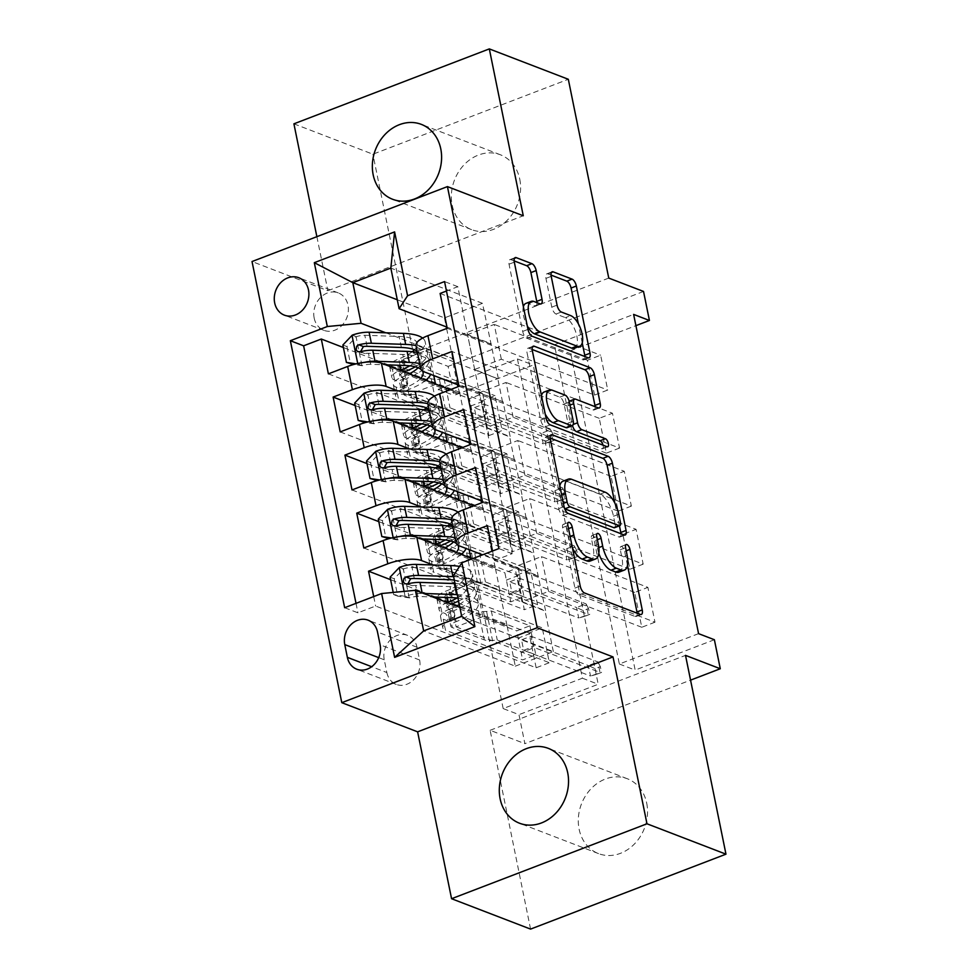 <?xml version="1.0" encoding="UTF-8"?>
<svg xmlns="http://www.w3.org/2000/svg" width="978" height="978" viewBox="0 0 978 978"><rect width="100%" height="100%" fill="white"/><g stroke="black" fill="none" stroke-linecap="round" stroke-linejoin="round"><path stroke-width="0.73" stroke-dasharray="4.89 3.67" d="M572.533 548.316A19.682 8.472 69 0 1 568.548 537.056L566.959 529.22A4.303 1.858 69 0 0 563.976 524.391A4.303 1.858 69 0 0 563.242 524.367A4.303 1.858 69 0 0 562.607 527.545L574.93 588.084A6.149 2.653 69 0 0 579.184 594.979L635.015 616.446A6.149 2.653 69 0 0 636.067 616.495A6.149 2.653 69 0 0 637.143 613.206M627.497 565.406L624.649 551.409A4.303 1.858 69 0 0 621.666 546.58A4.303 1.858 69 0 0 620.932 546.555A4.303 1.858 69 0 0 620.296 549.734L621.898 557.57L627.179 555.541M598.817 553.365A19.682 8.472 69 0 1 597.399 548.145L595.798 540.308A4.303 1.858 69 0 0 592.815 535.492A4.303 1.858 69 0 0 592.081 535.455A4.303 1.858 69 0 0 591.458 538.646L593.047 546.482L598.328 544.453M519.77 179.243A40.11 33.753 111 0 1 507.778 219.708A40.11 33.753 111 0 1 471.567 229.634A40.11 33.753 111 0 1 452.166 205.16A40.11 33.753 111 0 1 464.159 164.707A40.11 33.753 111 0 1 500.369 154.768A40.11 33.753 111 0 1 519.77 179.243M646.715 803.219A40.11 33.753 111 0 1 634.722 843.684A40.11 33.753 111 0 1 598.524 853.611A40.11 33.753 111 0 1 579.11 829.136A40.11 33.753 111 0 1 591.115 788.671A40.11 33.753 111 0 1 627.314 778.745A40.11 33.753 111 0 1 646.715 803.219M314.183 318.107A20.049 16.87 -69 0 0 323.877 330.332A20.049 16.87 -69 0 0 341.982 325.368A20.049 16.87 -69 0 0 347.985 305.136A20.049 16.87 -69 0 0 338.278 292.911A20.049 16.87 -69 0 0 320.173 297.874A20.049 16.87 -69 0 0 314.183 318.107M293.913 123.827L372.911 154.218L568.316 79.279M328.388 373.853L488.914 435.589L481.824 400.76L389.745 365.344M388.621 364.916L343.376 347.52M340.197 431.897L500.724 493.633L493.633 458.804L401.555 423.388M400.43 422.961L355.185 405.564M352.007 489.941L512.533 551.678L505.443 516.849L413.364 481.433M412.239 481.005L366.994 463.596M363.816 547.986L524.342 609.722L517.252 574.893L425.173 539.477M424.049 539.049L378.804 521.641M492.533 551.005L494.452 560.467L654.979 622.204L647.888 587.375L487.362 525.638M482.643 502.423L643.169 564.159L636.079 529.33L475.552 467.594M470.834 444.379L631.36 506.115L624.27 471.286L463.743 409.55M459.024 386.334L619.551 448.071L612.46 413.242L451.934 351.505M397.581 390.833L464.513 416.579L440.296 407.667L413.621 417.899L506.836 453.743L513.927 488.572L500.724 493.633M450.259 389.696L459.794 393.364L464.513 416.579M409.391 448.878L476.323 474.623L452.105 465.711L425.43 475.944L518.646 511.787L525.736 546.616L512.533 551.678M462.068 447.741L471.604 451.408L476.323 474.623M421.2 506.922L488.132 532.668L463.914 523.756L437.239 533.976L530.455 569.832L537.545 604.661L524.342 609.722M473.878 505.785L483.413 509.452L488.132 532.668M698.573 633.646L619.355 664.013L554.404 344.769L633.622 314.403M654.979 622.204L641.776 627.265L634.685 592.436L647.888 587.375M643.169 564.159L629.966 569.22L622.876 534.391L636.079 529.33M631.36 506.115L618.157 511.176L611.067 476.347L624.27 471.286M619.551 448.071L606.348 453.132L599.257 418.303L612.46 413.242M594.538 395.088L587.448 360.259L600.651 355.197L607.741 390.026L594.538 395.088L501.323 359.232L474.648 369.464L497.814 378.779L419.452 348.645L424.183 371.86M503.169 708.573L438.23 389.33L517.435 358.95L582.387 678.194L503.169 708.573L518.976 714.649L524.88 743.671L690.554 680.138M536.152 667.766L529.061 632.937L542.264 627.876L549.355 662.705L536.152 667.766L375.625 606.03L357.936 612.815L344.659 607.705M517.252 574.893L530.455 569.832M505.443 516.849L518.646 511.787M493.633 458.804L506.836 453.743M488.914 435.589L502.117 430.528L495.027 395.699L481.824 400.76M606.348 453.132L513.132 417.276L486.457 427.508L510.161 436.628L503.071 401.799L458.792 385.173M502.545 401.995L497.814 378.779M618.157 511.176L524.941 475.32L498.267 485.553L521.971 494.672L514.88 459.843L470.601 443.217M514.355 460.039L509.624 436.824L431.261 406.689L435.992 429.904M629.966 569.22L536.751 533.365L510.076 543.597L533.78 552.717L526.69 517.888L482.411 501.262M526.164 518.083L521.433 494.868L443.071 464.733L447.802 487.949M472.411 558.719L495.223 567.497L499.941 590.712L475.724 581.8L449.049 592.02L542.264 627.876M433.009 564.966L499.941 590.712M641.776 627.265L548.56 591.409L521.885 601.641L545.59 610.749L533.242 552.912L454.88 522.778A25.061 8.179 -11.5 0 1 451.445 519.673A47.934 15.648 168.5 0 1 462.826 527.008L460.589 515.981A47.934 15.648 -11.5 0 1 438.413 534.587A11.589 3.79 168.5 0 0 433.058 539.086A11.589 3.79 168.5 0 0 434.648 540.528L466.567 552.802A13.619 4.45 168.5 0 0 474.782 553.377L479.538 552.925L518.096 567.753L504.892 572.815L510.797 601.837L433.682 572.179L431.445 561.152L434.611 562.374A3.765 1.614 69 0 0 435.247 562.399A3.765 1.614 69 0 0 435.797 559.612A3.765 1.614 69 0 0 433.193 555.406L430.027 554.184A19.743 6.443 -11.5 0 1 427.313 551.739A19.743 6.443 -11.5 0 1 435.43 544.489M537.973 576.128L482.57 554.819M494.452 560.467L512.142 553.682L457.826 286.676L446.469 291.028M356.016 603.353L357.936 612.815M373.706 596.568L375.625 606.03M498.352 378.584L482.472 303.327L444.44 317.899L397.276 299.769M385.772 332.789L452.704 358.535L428.486 349.623L401.811 359.855L495.027 395.699M444.44 317.899L446.261 326.848M446.604 328.522L452.704 358.535M459.868 607.399L507.032 625.541L515.296 666.165L423.657 630.92M515.296 666.165L553.328 651.592L461.689 616.348M553.328 651.592L545.052 610.957L453.425 575.712M608.756 278.082L413.364 353.009L372.911 154.218M413.364 353.009L448.12 366.383L454.024 395.405L533.242 365.026L598.194 684.27L518.976 714.649M438.23 389.33L454.024 395.405M530.565 929.1L490.125 730.297L524.88 743.671M316.872 236.676L327.874 290.71L252.031 261.542M643.524 291.456L448.12 366.383M714.38 639.722L635.162 670.089L570.211 350.857L635.92 325.65M482.472 303.327L390.833 268.082M490.736 343.95L446.983 327.129M459.794 393.364L457.887 386.775M471.604 451.408L469.697 444.807M469.269 442.704L463.988 416.787M483.413 509.452L481.506 502.851M481.078 500.748L475.797 474.831M495.223 567.497L487.606 532.876M507.032 625.541L499.416 590.92M457.459 384.66L452.178 358.743M619.355 664.013L635.162 670.089M554.404 344.769L570.211 350.857M582.387 678.194L598.194 684.27M517.435 358.95L533.242 365.026M506.506 625.737L482.802 616.629L456.139 626.849L451.53 604.184M451.506 604.062L449.049 592.02M482.802 616.629L475.724 581.8M456.139 626.849L549.355 662.705M529.061 632.937L436.983 597.521M435.858 597.093L390.613 579.685M512.142 553.682L498.878 548.572M634.685 592.436L541.47 556.592L514.795 566.812L538.499 575.932M521.885 601.641L514.795 566.812M548.56 591.409L541.47 556.592M447.215 328.29L607.741 390.026M440.124 293.461L600.651 355.197M494.697 567.692L470.907 558.145M469.183 549.673L463.914 523.756M470.993 558.585L444.33 568.805L439.721 546.14M439.697 546.017L437.239 533.976M444.33 568.805L537.545 604.661M622.876 534.391L529.66 498.548L502.985 508.768L526.69 517.888M510.076 543.597L502.985 508.768M536.751 533.365L529.66 498.548M498.267 485.553L491.176 450.724L514.88 459.843M524.941 475.32L517.851 440.503L491.176 450.724M611.067 476.347L517.851 440.503M439.635 461.628A25.061 8.179 168.5 0 0 443.071 464.733M482.887 509.648L459.183 500.54L432.52 510.76L525.736 546.616M432.52 510.76L427.912 488.095M427.887 487.973L425.43 475.944M457.374 491.628L452.105 465.711M486.457 427.508L479.367 392.679L503.071 401.799M513.132 417.276L506.042 382.459L479.367 392.679M599.257 418.303L506.042 382.459M427.117 424.868A47.934 15.648 168.5 0 0 439.208 410.919A47.934 15.648 168.5 0 0 427.826 403.608A25.061 8.179 168.5 0 0 431.261 406.689M471.078 451.604L447.374 442.496L420.711 452.716L513.927 488.572M420.711 452.716L416.102 430.051M416.078 429.929L413.621 417.899M445.565 433.584L440.296 407.667M474.648 369.464L467.557 334.635L491.262 343.755M501.323 359.232L494.232 324.415L467.557 334.635M457.826 286.676L444.55 281.578M587.448 360.259L494.232 324.415M415.308 366.823A47.934 15.648 168.5 0 0 427.398 352.875A47.934 15.648 168.5 0 0 416.017 345.564A25.061 8.179 168.5 0 0 419.452 348.645M459.269 393.559L435.565 384.452L408.902 394.672L502.117 430.528M408.902 394.672L404.293 372.007M404.269 371.897L401.811 359.855M433.755 375.54L428.486 349.623M386.86 672.546A19.426 16.345 -69 0 0 396.261 684.404A19.426 16.345 -69 0 0 413.792 679.588A19.426 16.345 -69 0 0 419.611 659.991L417.007 647.228A19.426 16.345 -69 0 0 407.606 635.37A19.426 16.345 -69 0 0 390.075 640.174A19.426 16.345 -69 0 0 384.268 659.783L386.86 672.546L371.677 666.715M327.874 290.71L523.267 215.771M490.125 730.297L685.517 655.37M590.174 561.042A19.682 8.472 69 0 0 593.047 546.482M619.013 572.13A19.682 8.472 69 0 0 621.898 557.57M550.174 438.083L547.02 436.873A6.149 2.653 69 0 0 545.981 436.824A6.149 2.653 69 0 0 545.076 441.371L558.756 508.609A6.149 2.653 69 0 0 563.022 515.492L618.854 536.971A6.149 2.653 69 0 0 619.893 537.02A6.149 2.653 69 0 0 620.969 533.731M619.441 525.834L614.795 502.973M559.832 485.895A19.682 8.472 69 0 0 560.149 495.748L561.824 504.012A4.303 1.858 69 0 0 564.697 508.78M614.539 527.717A4.303 1.858 69 0 0 615.174 524.526L620.455 522.496M563.022 481.188A19.682 8.472 69 0 1 566.36 481.335L599.856 494.22A19.682 8.472 69 0 1 613.487 516.262L615.174 524.526M603.023 445.161A4.303 1.858 69 0 1 602.485 448.768A4.303 1.858 69 0 1 601.751 448.731L544.99 426.897A6.149 2.653 69 0 1 540.736 420.014L527.056 352.777L532.338 350.76M532.154 349.488L529 348.278A6.149 2.653 69 0 0 527.949 348.229A6.149 2.653 69 0 0 527.056 352.777M569.318 401.163A6.149 2.653 69 0 1 570.357 401.212L592.998 409.916A6.149 2.653 69 0 0 594.037 409.965A6.149 2.653 69 0 0 595.125 406.677M569.172 401.237A6.149 2.653 69 0 0 568.414 405.711L572.301 424.794A6.149 2.653 69 0 0 572.485 425.589M567.057 427.679A6.149 2.653 69 0 0 567.961 423.132L564.074 404.036A6.149 2.653 69 0 0 559.807 397.154L546.861 392.166A16.455 7.078 69 0 0 544.074 392.044M541.47 395.674A16.455 7.078 69 0 0 545.211 414.061M525.895 303.4A16.455 7.078 69 0 1 528.682 303.522L534.807 305.869A6.149 2.653 69 0 0 535.846 305.918A6.149 2.653 69 0 0 536.934 302.63M523.377 306.713A16.455 7.078 69 0 0 527.264 325.833M574.428 348.254A16.455 7.078 69 0 0 576.128 333.229A16.455 7.078 69 0 0 565.431 317.654L570.712 315.625M551.042 275.087L547.888 273.877A6.149 2.653 69 0 0 546.836 273.828A6.149 2.653 69 0 0 545.944 278.388L551.788 307.153A6.149 2.653 69 0 0 556.054 314.048L565.431 317.654M582.228 342.911L578.34 323.791M514.135 260.894L510.968 259.683A6.149 2.653 69 0 0 509.929 259.635A6.149 2.653 69 0 0 509.037 264.182L522.704 331.42A6.149 2.653 69 0 0 526.971 338.302L582.802 359.782A6.149 2.653 69 0 0 583.842 359.831A6.149 2.653 69 0 0 584.917 356.542M457.973 598.108A39.792 12.983 -11.5 0 1 470.32 604.673A39.792 12.983 -11.5 0 1 451.909 620.113L449.672 609.086A19.743 6.443 168.5 0 0 440.54 616.751A19.743 6.443 168.5 0 0 443.254 619.196L446.42 620.419A3.765 1.614 69 0 0 447.056 620.443A3.765 1.614 69 0 0 447.606 617.656A3.765 1.614 69 0 0 445.002 613.45L441.836 612.228A19.743 6.443 -11.5 0 1 439.122 609.783A19.743 6.443 -11.5 0 1 447.239 602.534M451.359 604.123A11.589 3.79 168.5 0 0 447.105 608.169A11.589 3.79 168.5 0 0 448.694 609.6L451.873 610.822A3.765 1.614 -111 0 1 454.477 615.028A3.765 1.614 -111 0 1 453.926 617.815A3.765 1.614 -111 0 1 453.279 617.778L450.112 616.568A11.589 3.79 -11.5 0 1 448.523 615.125A11.589 3.79 -11.5 0 1 453.89 610.627L456.127 621.653A11.589 3.79 168.5 0 0 450.772 626.152A11.589 3.79 168.5 0 0 452.362 627.595L484.281 639.869A13.619 4.45 -11.5 0 0 492.496 640.443L497.252 639.991L535.81 654.82L522.607 659.881L445.491 630.223L443.254 619.196M393.205 592.423L393.645 594.587L405.393 596.348A16.602 5.416 -11.5 0 1 422.239 593.426L423.657 593.475M405.393 596.348L409.501 597.925A8.46 2.763 -11.5 0 1 417.948 596.482L432.802 596.983M451.909 620.113A19.743 6.443 168.5 0 0 442.789 627.778A19.743 6.443 168.5 0 0 445.491 630.223M457.264 594.612A47.934 15.648 -11.5 0 1 478.303 603.047A47.934 15.648 -11.5 0 1 456.127 621.653M390.1 577.179L394.207 578.756L403.596 568.903A8.46 2.763 -11.5 0 1 412.044 567.46L446.371 568.634A39.792 12.983 -11.5 0 1 464.416 575.651A39.792 12.983 -11.5 0 1 446.005 591.091A19.743 6.443 168.5 0 0 437.142 597.13M403.596 568.903L399.489 567.326M459.501 566.421A47.934 15.648 -11.5 0 1 472.398 574.025A47.934 15.648 -11.5 0 1 450.222 592.631A11.589 3.79 168.5 0 0 444.868 597.13A11.589 3.79 168.5 0 0 446.457 598.573L478.376 610.847A13.619 4.45 168.5 0 0 486.592 611.421L491.347 610.969L529.905 625.798L516.702 630.859L522.607 659.881M436.848 598.548A19.743 6.443 168.5 0 0 436.885 598.756A19.743 6.443 168.5 0 0 439.587 601.201L516.702 630.859M394.207 578.756L397.753 596.164L393.645 594.587M409.501 597.925L397.753 596.164M455.027 583.585A47.934 15.648 -11.5 0 1 476.054 592.02A47.934 15.648 -11.5 0 1 453.89 610.627M458.572 601.03A47.934 15.648 168.5 0 0 474.636 585.052A47.934 15.648 168.5 0 0 453.609 576.617M449.672 609.086A39.792 12.983 168.5 0 0 456.433 606.079M459.281 604.502A39.792 12.983 168.5 0 0 468.071 593.646A39.792 12.983 168.5 0 0 450.027 586.617L415.711 585.455A8.46 2.763 168.5 0 0 412.044 585.7L405.161 583.866M454.318 580.113A39.792 12.983 -11.5 0 1 466.653 586.678A39.792 12.983 -11.5 0 1 457.068 597.998M529.905 625.798L531.372 633.047L518.169 638.121L521.543 639.869L531.042 636.213L533.169 646.666L523.67 650.309L521.543 639.869L588.377 665.566L590.504 676.018L523.67 650.309L521.127 652.632L534.33 647.558L535.81 654.82M491.347 610.969L497.252 639.991M531.372 633.047L534.33 647.558L600.003 672.375L597.876 661.923L531.042 636.213L531.372 633.047M600.345 666.629L597.876 661.923L588.377 665.566L595.064 668.659L600.345 666.629L601.531 672.436L596.25 674.465L595.064 668.659M596.25 674.465L590.504 676.018L601.531 672.436M439.55 546.079A11.589 3.79 168.5 0 0 435.296 550.125A11.589 3.79 168.5 0 0 436.885 551.555L440.063 552.778A3.765 1.614 -111 0 1 442.667 556.983A3.765 1.614 -111 0 1 442.117 559.771A3.765 1.614 -111 0 1 441.469 559.734L438.303 558.524A11.589 3.79 -11.5 0 1 436.714 557.081A11.589 3.79 -11.5 0 1 442.08 552.582L444.318 563.609A11.589 3.79 168.5 0 0 438.963 568.108A11.589 3.79 168.5 0 0 440.552 569.551L472.472 581.824A13.619 4.45 -11.5 0 0 480.687 582.399L485.443 581.947L524 596.776L510.797 601.837M391.567 537.998L393.584 538.303A16.602 5.416 -11.5 0 1 399.574 536.531M393.584 538.303L397.691 539.88A8.46 2.763 -11.5 0 1 406.139 538.438L420.992 538.939M456.371 543.487A39.792 12.983 -11.5 0 1 457.9 545.137M456.2 552.484A39.792 12.983 -11.5 0 1 440.1 562.069A19.743 6.443 168.5 0 0 430.98 569.734A19.743 6.443 168.5 0 0 433.682 572.179M455.112 537.692A47.934 15.648 -11.5 0 1 466.494 545.003A47.934 15.648 -11.5 0 1 466.078 548.475M461.213 554.416A47.934 15.648 -11.5 0 1 444.318 563.609M378.29 519.135L382.398 520.712L391.787 510.858A8.46 2.763 -11.5 0 1 400.234 509.416L434.562 510.589A39.792 12.983 -11.5 0 1 452.606 517.606A39.792 12.983 -11.5 0 1 449.88 523.902M391.787 510.858L387.679 509.281M458.034 512.227A47.934 15.648 -11.5 0 1 460.589 515.981M425.039 540.504A19.743 6.443 168.5 0 0 425.075 540.712A19.743 6.443 168.5 0 0 427.777 543.157L504.892 572.815M447.667 525.871A39.792 12.983 -11.5 0 1 434.195 533.059A19.743 6.443 168.5 0 0 425.332 539.098M382.398 520.712L385.943 538.12M397.691 539.88L389.183 538.609M440.1 562.069L437.863 551.042A19.743 6.443 168.5 0 0 428.731 558.707A19.743 6.443 168.5 0 0 431.445 561.152M452.863 526.665A47.934 15.648 -11.5 0 1 464.244 533.976A47.934 15.648 -11.5 0 1 442.08 552.582M450.736 540.956A47.934 15.648 168.5 0 0 462.826 527.008M437.863 551.042A39.792 12.983 168.5 0 0 444.623 548.035M453.535 541.898A39.792 12.983 168.5 0 0 456.261 535.602A39.792 12.983 168.5 0 0 438.217 528.572L403.902 527.411A8.46 2.763 168.5 0 0 400.234 527.655L393.352 525.822M452.618 525.43A39.792 12.983 -11.5 0 1 454.843 528.633A39.792 12.983 -11.5 0 1 445.259 539.954M518.096 567.753L519.562 575.015L506.359 580.076L509.734 581.824L519.245 578.169L521.36 588.622L511.861 592.265L509.734 581.824L576.568 607.521L578.695 617.974L511.861 592.265L509.318 594.587L522.521 589.514L524 596.776M479.538 552.925L485.443 581.947M519.562 575.015L522.521 589.514L588.194 614.331L586.066 603.878L519.245 578.169L519.562 575.015M588.536 608.585L586.066 603.878L576.568 607.521L583.255 610.614L588.536 608.585L589.722 614.392L584.441 616.421L583.255 610.614M584.441 616.421L578.695 617.974L589.722 614.392M444.391 494.44A39.792 12.983 -11.5 0 1 428.291 504.037L426.053 492.998A19.743 6.443 168.5 0 0 416.921 500.663A19.743 6.443 168.5 0 0 419.635 503.108L422.802 504.33A3.765 1.614 69 0 0 423.437 504.355A3.765 1.614 69 0 0 423.987 501.58A3.765 1.614 69 0 0 421.384 497.362L418.217 496.139A19.743 6.443 -11.5 0 1 415.503 493.694A19.743 6.443 -11.5 0 1 423.621 486.445M427.741 488.034A11.589 3.79 168.5 0 0 423.486 492.081A11.589 3.79 168.5 0 0 425.075 493.511L428.254 494.734A3.765 1.614 -111 0 1 430.858 498.939A3.765 1.614 -111 0 1 430.308 501.726A3.765 1.614 -111 0 1 429.66 501.69L426.494 500.479A11.589 3.79 -11.5 0 1 424.904 499.037A11.589 3.79 -11.5 0 1 430.271 494.538L432.508 505.565A11.589 3.79 168.5 0 0 427.154 510.064A11.589 3.79 168.5 0 0 428.743 511.506L460.662 523.78A13.619 4.45 -11.5 0 0 468.878 524.367L473.633 523.902L512.191 538.731L498.988 543.792L421.873 514.135L419.635 503.108M379.757 479.954L381.775 480.259A16.602 5.416 -11.5 0 1 387.765 478.486M381.775 480.259L385.882 481.836A8.46 2.763 -11.5 0 1 394.33 480.394L409.183 480.907M444.562 485.443A39.792 12.983 -11.5 0 1 446.09 487.093M428.291 504.037A19.743 6.443 168.5 0 0 419.171 511.69A19.743 6.443 168.5 0 0 421.873 514.135M443.303 479.648A47.934 15.648 -11.5 0 1 454.684 486.958A47.934 15.648 -11.5 0 1 454.269 490.43M449.403 496.372A47.934 15.648 -11.5 0 1 432.508 505.565M366.481 461.09L370.589 462.667L379.977 452.814A8.46 2.763 -11.5 0 1 388.425 451.371L422.753 452.545A39.792 12.983 -11.5 0 1 440.797 459.562A39.792 12.983 -11.5 0 1 438.071 465.858M379.977 452.814L375.87 451.237M446.225 454.183A47.934 15.648 -11.5 0 1 448.78 457.936A47.934 15.648 -11.5 0 1 426.604 476.543A11.589 3.79 168.5 0 0 421.249 481.042A11.589 3.79 168.5 0 0 422.838 482.484L454.758 494.758A13.619 4.45 168.5 0 0 462.973 495.345L467.728 494.88L506.286 509.709L493.083 514.77L498.988 543.792M413.229 482.46A19.743 6.443 168.5 0 0 413.266 482.667A19.743 6.443 168.5 0 0 415.968 485.112L493.083 514.77M435.858 467.826A39.792 12.983 -11.5 0 1 422.386 475.015A19.743 6.443 168.5 0 0 413.523 481.054M370.589 462.667L374.134 480.076M385.882 481.836L377.374 480.565M441.054 468.621A47.934 15.648 -11.5 0 1 452.435 475.931A47.934 15.648 -11.5 0 1 430.271 494.538M438.926 482.912A47.934 15.648 168.5 0 0 451.017 468.963A47.934 15.648 168.5 0 0 439.635 461.653M426.053 492.998A39.792 12.983 168.5 0 0 432.814 489.99M441.726 483.853A39.792 12.983 168.5 0 0 444.452 477.557A39.792 12.983 168.5 0 0 426.408 470.528L392.092 469.367A8.46 2.763 168.5 0 0 388.425 469.611L381.542 467.777M440.809 467.386A39.792 12.983 -11.5 0 1 443.034 470.589A39.792 12.983 -11.5 0 1 433.45 481.909M506.286 509.709L507.753 516.971L494.55 522.032L497.924 523.78L507.435 520.125L509.55 530.577L500.051 534.22L497.924 523.78L564.758 549.477L566.885 559.929L500.051 534.22L497.509 536.543L510.712 531.482L512.191 538.731M467.728 494.88L473.633 523.902M507.753 516.971L510.712 531.482L576.384 556.286L574.257 545.834L507.435 520.125L507.753 516.971M576.727 550.553L574.257 545.834L564.758 549.477L571.445 552.57L576.727 550.553L577.912 556.348L572.631 558.377L571.445 552.57M572.631 558.377L566.885 559.929L577.912 556.348M432.582 436.396A39.792 12.983 -11.5 0 1 416.481 445.992L414.244 434.953A19.743 6.443 168.5 0 0 405.112 442.618A19.743 6.443 168.5 0 0 407.826 445.063L410.992 446.286A3.765 1.614 69 0 0 411.628 446.31A3.765 1.614 69 0 0 412.178 443.535A3.765 1.614 69 0 0 409.574 439.318L406.408 438.095A19.743 6.443 -11.5 0 1 403.694 435.65A19.743 6.443 -11.5 0 1 411.811 428.413M415.931 429.99A11.589 3.79 168.5 0 0 411.677 434.036A11.589 3.79 168.5 0 0 413.266 435.467L416.445 436.689A3.765 1.614 -111 0 1 419.049 440.895A3.765 1.614 -111 0 1 418.498 443.682A3.765 1.614 -111 0 1 417.851 443.645L414.684 442.435A11.589 3.79 -11.5 0 1 413.095 440.992A11.589 3.79 -11.5 0 1 418.462 436.494L420.699 447.521A11.589 3.79 168.5 0 0 415.344 452.019A11.589 3.79 168.5 0 0 416.934 453.462L448.853 465.736A13.619 4.45 -11.5 0 0 457.068 466.323L461.824 465.858L500.381 480.687L487.178 485.748L410.063 456.09L407.826 445.063M367.948 421.909L369.965 422.215A16.602 5.416 -11.5 0 1 375.955 420.442M369.965 422.215L374.073 423.792A8.46 2.763 -11.5 0 1 382.52 422.349L397.374 422.863M432.753 427.41A39.792 12.983 -11.5 0 1 434.281 429.049M416.481 445.992A19.743 6.443 168.5 0 0 407.361 453.645A19.743 6.443 168.5 0 0 410.063 456.09M431.494 421.604A47.934 15.648 -11.5 0 1 442.875 428.914A47.934 15.648 -11.5 0 1 442.459 432.398M437.594 438.327A47.934 15.648 -11.5 0 1 420.699 447.521M354.672 403.046L358.779 404.623L368.168 394.77A8.46 2.763 -11.5 0 1 376.616 393.327L410.943 394.501A39.792 12.983 -11.5 0 1 428.987 401.518A39.792 12.983 -11.5 0 1 426.261 407.814M368.168 394.77L364.06 393.193M434.415 396.139A47.934 15.648 -11.5 0 1 436.97 399.892A47.934 15.648 -11.5 0 1 414.794 418.498A11.589 3.79 168.5 0 0 409.44 422.997A11.589 3.79 168.5 0 0 411.029 424.44L442.948 436.714A13.619 4.45 168.5 0 0 451.164 437.3L455.919 436.836L494.477 451.665L481.274 456.726L487.178 485.748M401.42 424.415A19.743 6.443 168.5 0 0 401.457 424.623A19.743 6.443 168.5 0 0 404.159 427.068L481.274 456.726M424.049 409.782A39.792 12.983 -11.5 0 1 410.589 416.97A19.743 6.443 168.5 0 0 401.714 423.009M358.779 404.623L362.325 422.031M374.073 423.792L365.564 422.52M429.244 410.577A47.934 15.648 -11.5 0 1 440.626 417.887A47.934 15.648 -11.5 0 1 418.462 436.494M414.244 434.953A39.792 12.983 168.5 0 0 421.005 431.946M429.917 425.809A39.792 12.983 168.5 0 0 432.643 419.513A39.792 12.983 168.5 0 0 414.599 412.484L380.283 411.322A8.46 2.763 168.5 0 0 376.616 411.567L369.733 409.733M429 409.342A39.792 12.983 -11.5 0 1 431.225 412.545A39.792 12.983 -11.5 0 1 421.64 423.865M494.477 451.665L495.944 458.926L482.741 463.988L486.115 465.736L495.626 462.093L497.741 472.533L488.242 476.176L486.115 465.736L552.949 491.433L555.076 501.885L488.242 476.176L485.699 478.499L498.902 473.438L500.381 480.687M455.919 436.836L461.824 465.858M495.944 458.926L498.902 473.438L564.575 498.242L562.448 487.79L495.626 462.093L495.944 458.926M564.917 492.509L562.448 487.79L552.949 491.433L559.636 494.526L564.917 492.509L566.103 498.303L560.822 500.333L559.636 494.526M560.822 500.333L555.076 501.885L566.103 498.303M420.772 378.352A39.792 12.983 -11.5 0 1 404.684 387.948L402.435 376.909A19.743 6.443 168.5 0 0 393.303 384.574A19.743 6.443 168.5 0 0 396.017 387.019L399.183 388.242A3.765 1.614 69 0 0 399.819 388.266A3.765 1.614 69 0 0 400.369 385.491A3.765 1.614 69 0 0 397.765 381.273L394.599 380.051A19.743 6.443 -11.5 0 1 391.885 377.606A19.743 6.443 -11.5 0 1 400.002 370.369M404.134 371.946A11.589 3.79 168.5 0 0 399.868 375.992A11.589 3.79 168.5 0 0 401.457 377.422L404.635 378.645A3.765 1.614 -111 0 1 407.239 382.85A3.765 1.614 -111 0 1 406.689 385.638A3.765 1.614 -111 0 1 406.041 385.601L402.875 384.391A11.589 3.79 -11.5 0 1 401.286 382.948A11.589 3.79 -11.5 0 1 406.652 378.449L408.89 389.476A11.589 3.79 168.5 0 0 403.535 393.987A11.589 3.79 168.5 0 0 405.124 395.418L437.044 407.692A13.619 4.45 -11.5 0 0 445.259 408.278L450.014 407.814L488.572 422.643L475.369 427.704L398.254 398.046L396.017 387.019M356.139 363.865L358.156 364.171A16.602 5.416 -11.5 0 1 364.146 362.398M358.156 364.171L362.263 365.748A8.46 2.763 -11.5 0 1 370.711 364.305L385.564 364.818M420.943 369.366A39.792 12.983 -11.5 0 1 422.472 371.004M404.684 387.948A19.743 6.443 168.5 0 0 395.552 395.601A19.743 6.443 168.5 0 0 398.254 398.046M419.684 363.559A47.934 15.648 -11.5 0 1 431.066 370.87A47.934 15.648 -11.5 0 1 430.65 374.354M425.785 380.283A47.934 15.648 -11.5 0 1 408.89 389.476M342.862 345.002L346.97 346.579L356.359 336.725A8.46 2.763 -11.5 0 1 364.806 335.283L399.134 336.456A39.792 12.983 -11.5 0 1 417.178 343.474A39.792 12.983 -11.5 0 1 414.452 349.769M356.359 336.725L352.251 335.148M422.618 338.095A47.934 15.648 -11.5 0 1 425.161 341.848A47.934 15.648 -11.5 0 1 402.985 360.454A11.589 3.79 168.5 0 0 397.63 364.965A11.589 3.79 168.5 0 0 399.22 366.395L431.139 378.669A13.619 4.45 168.5 0 0 439.354 379.256L444.11 378.792L482.667 393.621L469.464 398.682L475.369 427.704M389.611 366.371A19.743 6.443 168.5 0 0 389.647 366.579A19.743 6.443 168.5 0 0 392.349 369.024L469.464 398.682M412.239 351.738A39.792 12.983 -11.5 0 1 398.779 358.926A19.743 6.443 168.5 0 0 389.904 364.965M346.97 346.579L350.515 363.987M362.263 365.748L353.755 364.476M417.435 352.532A47.934 15.648 -11.5 0 1 428.816 359.843A47.934 15.648 -11.5 0 1 406.652 378.449M402.435 376.909A39.792 12.983 168.5 0 0 409.195 373.902M418.107 367.765A39.792 12.983 168.5 0 0 420.833 361.469A39.792 12.983 168.5 0 0 402.789 354.452L368.474 353.278A8.46 2.763 168.5 0 0 364.806 353.523L357.924 351.689M417.19 351.298A39.792 12.983 -11.5 0 1 419.415 354.501A39.792 12.983 -11.5 0 1 409.831 365.821M482.667 393.621L484.134 400.882L470.931 405.943L474.306 407.692L483.817 404.048L485.932 414.489L476.433 418.132L474.306 407.692L541.14 433.388L543.267 443.841L476.433 418.132L473.89 420.454L487.093 415.393L488.572 422.643M444.11 378.792L450.014 407.814M484.134 400.882L487.093 415.393L552.766 440.198L550.638 429.745L483.817 404.048L484.134 400.882M553.108 434.464L550.638 429.745L541.14 433.388L547.827 436.481L553.108 434.464L554.294 440.259L549.013 442.288L547.827 436.481M549.013 442.288L543.267 443.841L554.294 440.259M562.607 527.545L567.888 525.528M620.296 549.734L625.578 547.717M591.458 538.646L596.739 536.616M454.88 522.778L459.611 545.993M419.611 659.991L380.112 644.795M384.268 659.783L378.718 657.644M417.007 647.228L377.508 632.032M568.548 537.056L570.113 536.457M595.798 540.308L597.362 539.709M597.399 548.145L598.829 547.594M624.649 551.409L626.213 550.81M635.015 616.446L640.297 614.416M579.184 594.979L584.465 592.949M574.93 588.084L580.211 586.054M566.959 529.22L568.524 528.621M547.02 436.873L550.516 435.528M618.854 536.971L624.135 534.942M563.022 515.492L568.304 513.474M558.756 508.609L564.037 506.58M545.076 441.371L550.357 439.354M561.824 504.012L563.389 503.401M613.487 516.262L618.768 514.245M599.856 494.22L605.137 492.191M566.36 481.335L571.641 479.306M560.149 495.748L561.714 495.149M540.736 420.014L546.017 417.985M529 348.278L532.497 346.933M592.998 409.916L598.279 407.887M570.357 401.212L575.639 399.183M568.414 405.711L569.978 405.112M572.301 424.794L573.279 424.428M601.751 448.731L607.032 446.701M544.99 426.897L550.272 424.88M546.861 392.166L552.142 390.149M567.961 423.132L573.242 421.102M564.074 404.036L569.355 402.019M559.807 397.154L565.088 395.124M534.807 305.869L540.088 303.852M528.682 303.522L533.964 301.493M556.054 314.048L561.335 312.019M551.788 307.153L557.069 305.124M545.944 278.388L551.225 276.358M547.888 273.877L551.372 272.544M582.802 359.782L588.084 357.752M526.971 338.302L532.252 336.285M522.704 331.42L527.986 329.39M509.037 264.182L514.318 262.165M510.968 259.683L514.465 258.339M453.279 617.778L446.42 620.419M404.097 591.372L405.088 596.299M409.195 597.876L403.352 569.147M450.112 616.568L452.362 627.595M478.376 610.847L484.281 639.869M446.457 598.573L448.694 609.6M441.836 612.228L439.587 601.201M450.222 592.631L452.472 603.658M447.313 597.485L446.005 591.091M452.276 597.656L450.027 586.617M448.609 579.661L446.371 568.634M417.948 596.482L415.711 585.455M414.293 578.487L412.044 567.46M486.592 611.421L492.496 640.443M412.044 585.7L407.496 583.952M451.873 610.822L445.002 613.45M441.469 559.734L434.611 562.374M393.156 537.631L393.278 538.255M397.386 539.832L391.542 511.103M438.303 558.524L440.552 569.551M466.567 552.802L472.472 581.824M434.648 540.528L436.885 551.555M430.027 554.184L427.777 543.157M438.413 534.587L440.662 545.614M435.503 539.44L434.195 533.059M440.467 539.611L438.217 528.572M436.799 521.616L434.562 510.589M406.139 538.438L403.902 527.411M402.484 520.443L400.234 509.416M474.782 553.377L480.687 582.399M400.234 527.655L395.687 525.907M440.063 552.778L433.193 555.406M429.66 501.69L422.802 504.33M381.347 479.587L381.469 480.21M385.576 481.787L379.733 453.058M426.494 500.479L428.743 511.506M454.758 494.758L460.662 523.78M422.838 482.484L425.075 493.511M418.217 496.139L415.968 485.112M426.604 476.543L428.853 487.57M423.694 481.396L422.386 475.015M428.657 481.567L426.408 470.528M424.99 463.572L422.753 452.545M394.33 480.394L392.092 469.367M390.674 462.398L388.425 451.371M462.973 495.345L468.878 524.367M388.425 469.611L383.877 467.863M428.254 494.734L421.384 497.362M417.851 443.645L410.992 446.286M369.537 421.542L369.66 422.166M373.767 423.743L367.924 395.014M414.684 442.435L416.934 453.462M442.948 436.714L448.853 465.736M411.029 424.44L413.266 435.467M406.408 438.095L404.159 427.068M414.794 418.498L417.044 429.525M411.885 423.352L410.589 416.97M416.848 423.523L414.599 412.484M413.181 405.528L410.943 394.501M382.52 422.349L380.283 411.322M378.865 404.354L376.616 393.327M451.164 437.3L457.068 466.323M376.616 411.567L372.068 409.819M416.445 436.689L409.574 439.318M406.041 385.601L399.183 388.242M357.728 363.498L357.85 364.122M361.958 365.699L356.114 336.97M402.875 384.391L405.124 395.418M431.139 378.669L437.044 407.692M399.22 366.395L401.457 377.422M394.599 380.051L392.349 369.024M402.985 360.454L405.234 371.493M400.075 365.307L398.779 358.926M405.039 365.479L402.789 354.452M401.371 347.483L399.134 336.456M370.711 364.305L368.474 353.278M367.056 346.31L364.806 335.283M439.354 379.256L445.259 408.278M364.806 353.523L360.259 351.774M404.635 378.645L397.765 381.273M563.242 524.367L568.524 522.338M620.932 546.555L626.213 544.526M592.081 535.455L597.362 533.438M471.567 229.634L392.569 199.255M598.524 853.611L519.526 823.231M323.877 330.332L284.378 315.148M396.261 684.404L356.762 669.209M407.606 635.37L368.107 620.174M338.278 292.911L298.779 277.715M627.314 778.745L548.316 748.366M500.369 154.768L421.371 124.389M636.067 616.495L641.348 614.465M619.893 537.02L625.174 534.99M545.981 436.824L551.262 434.794M527.949 348.229L533.23 346.2M594.037 409.965L599.318 407.936M602.485 448.768L607.766 446.738M535.846 305.918L541.127 303.889M546.836 273.828L552.118 271.811M583.842 359.831L589.123 357.801M509.929 259.635L515.21 257.605M453.926 617.815L447.056 620.443M448.523 615.125L450.772 626.152M444.868 597.13L447.105 608.169M440.54 616.751L442.789 627.778M436.885 598.756L439.122 609.783M478.303 603.047L476.054 592.02M474.636 585.052L472.398 574.025M470.32 604.673L468.071 593.646M466.653 586.678L464.416 575.651M442.117 559.771L435.247 562.399M436.714 557.081L438.963 568.108M433.058 539.086L435.296 550.125M428.731 558.707L430.98 569.734M425.075 540.712L427.313 551.739M466.494 545.003L464.244 533.976M458.511 546.629L456.261 535.602M454.843 528.633L452.606 517.606M430.308 501.726L423.437 504.355M424.904 499.037L427.154 510.064M421.249 481.042L423.486 492.081M416.921 500.663L419.171 511.69M413.266 482.667L415.503 493.694M454.684 486.958L452.435 475.931M451.017 468.963L448.78 457.936M446.701 488.584L444.452 477.557M443.034 470.589L440.797 459.562M418.498 443.682L411.628 446.31M413.095 440.992L415.344 452.019M409.44 422.997L411.677 434.036M405.112 442.618L407.361 453.645M401.457 424.623L403.694 435.65M442.875 428.914L440.626 417.887M439.208 410.919L436.97 399.892M434.892 430.54L432.643 419.513M431.225 412.545L428.987 401.518M406.689 385.638L399.819 388.266M401.286 382.948L403.535 393.987M397.63 364.965L399.868 375.992M393.303 384.574L395.552 395.601M389.647 366.579L391.885 377.606M431.066 370.87L428.816 359.843M427.398 352.875L425.161 341.848M423.083 372.496L420.833 361.469M419.415 354.501L417.178 343.474"/><path stroke-width="1.47" d="M569.257 522.374A4.303 1.858 69 0 0 568.524 522.338A4.303 1.858 69 0 0 567.888 525.528L580.211 586.054A6.149 2.653 69 0 0 584.465 592.949L640.297 614.416A6.149 2.653 69 0 0 641.348 614.465A6.149 2.653 69 0 0 642.24 609.917L629.93 549.379A4.303 1.858 69 0 0 626.947 544.563A4.303 1.858 69 0 0 626.213 544.526A4.303 1.858 69 0 0 625.578 547.717L627.179 555.541A19.682 8.472 69 0 1 624.294 570.113A19.682 8.472 69 0 1 620.957 569.966L616.311 568.169A19.682 8.472 69 0 1 602.68 546.127L601.079 538.291A4.303 1.858 69 0 0 598.096 533.462A4.303 1.858 69 0 0 597.362 533.438A4.303 1.858 69 0 0 596.739 536.616L598.328 544.453A19.682 8.472 69 0 1 595.455 559.013A19.682 8.472 69 0 1 592.118 558.866L587.46 557.081A19.682 8.472 69 0 1 573.829 535.027L572.24 527.191A4.303 1.858 69 0 0 569.257 522.374M373.168 174.781A40.11 33.753 -69 0 0 392.569 199.255A40.11 33.753 -69 0 0 428.78 189.329A40.11 33.753 -69 0 0 440.772 148.864A40.11 33.753 -69 0 0 421.371 124.389A40.11 33.753 -69 0 0 385.161 134.316A40.11 33.753 -69 0 0 373.168 174.781M500.125 798.757A40.11 33.753 -69 0 0 519.526 823.231A40.11 33.753 -69 0 0 555.724 813.293A40.11 33.753 -69 0 0 567.717 772.84A40.11 33.753 -69 0 0 548.316 748.366A40.11 33.753 -69 0 0 512.117 758.292A40.11 33.753 -69 0 0 500.125 798.757M274.684 302.911A20.049 16.87 -69 0 0 284.378 315.148A20.049 16.87 -69 0 0 302.483 310.185A20.049 16.87 -69 0 0 308.486 289.953A20.049 16.87 -69 0 0 298.779 277.715A20.049 16.87 -69 0 0 280.674 282.679A20.049 16.87 -69 0 0 274.684 302.911M536.176 270.576A6.149 2.653 69 0 0 531.922 263.681L516.25 257.654A6.149 2.653 69 0 0 515.21 257.605A6.149 2.653 69 0 0 514.318 262.165L527.986 329.39A6.149 2.653 69 0 0 532.252 336.285L588.084 357.752A6.149 2.653 69 0 0 589.123 357.801A6.149 2.653 69 0 0 590.027 353.254L576.348 286.016A6.149 2.653 69 0 0 572.081 279.133L553.169 271.847A6.149 2.653 69 0 0 552.118 271.811A6.149 2.653 69 0 0 551.225 276.358L557.069 305.124A6.149 2.653 69 0 0 561.335 312.019L570.712 315.625A16.455 7.078 69 0 1 581.409 331.2A16.455 7.078 69 0 1 579.709 346.236A16.455 7.078 69 0 1 576.922 346.114L540.162 331.97A16.455 7.078 69 0 1 529.477 316.395A16.455 7.078 69 0 1 531.176 301.371A16.455 7.078 69 0 1 533.964 301.493L540.088 303.852A6.149 2.653 69 0 0 541.127 303.889A6.149 2.653 69 0 0 542.032 299.341L536.176 270.576L530.895 272.593A6.149 2.653 69 0 0 526.641 265.71L514.135 260.894M646.971 823.782L613.023 656.91L417.618 731.837L451.567 898.721L646.971 823.782L725.969 854.173L685.517 655.37L720.285 668.744L714.38 639.722L698.573 633.646L633.622 314.403L649.429 320.478L643.524 291.456L608.756 278.082L568.316 79.279L489.318 48.9L293.913 123.827L316.872 236.676M613.023 656.91L537.179 627.742L447.435 186.602L523.267 215.771L489.318 48.9M552.301 434.843A6.149 2.653 69 0 0 551.262 434.794A6.149 2.653 69 0 0 550.357 439.354L564.037 506.58A6.149 2.653 69 0 0 568.304 513.474L624.135 534.942A6.149 2.653 69 0 0 625.174 534.99A6.149 2.653 69 0 0 626.067 530.443L612.399 463.205A6.149 2.653 69 0 0 608.133 456.323L552.301 434.843L550.516 435.528M546.017 417.985L532.338 350.76A6.149 2.653 69 0 1 533.23 346.2A6.149 2.653 69 0 1 534.281 346.249L590.113 367.728A6.149 2.653 69 0 1 594.367 374.611L600.223 403.388A6.149 2.653 69 0 1 599.318 407.936A6.149 2.653 69 0 1 598.279 407.887L575.639 399.183A6.149 2.653 69 0 0 574.599 399.134A6.149 2.653 69 0 0 573.695 403.682L577.582 422.777A6.149 2.653 69 0 0 581.837 429.66L605.406 438.731A4.303 1.858 69 0 1 608.206 442.802A4.303 1.858 69 0 1 607.766 446.738A4.303 1.858 69 0 1 607.032 446.701L550.272 424.88A6.149 2.653 69 0 1 546.017 417.985M725.969 854.173L530.565 929.1L451.567 898.721M389.745 365.344L388.621 364.916M343.376 347.52L321.31 339.024L328.388 373.853L347.667 366.457L352.386 389.684A25.061 8.179 -11.5 0 1 386.151 386.444L397.581 390.833M401.555 423.388L400.43 422.961M355.185 405.564L333.119 397.068L340.197 431.897L359.476 424.501L364.195 447.728A25.061 8.179 -11.5 0 1 397.96 444.489L409.391 448.878M413.364 481.433L412.239 481.005M366.994 463.596L344.928 455.112L352.007 489.941L371.285 482.545L376.004 505.76A25.061 8.179 -11.5 0 1 409.77 502.533L421.2 506.922M425.173 539.477L424.049 539.049M378.804 521.641L356.738 513.157L363.816 547.986L383.095 540.589A25.061 8.179 -11.5 0 1 416.86 537.35L472.411 558.719M492.533 551.005L487.362 525.638L468.095 533.034A25.061 8.179 -11.5 0 0 456.164 542.888A25.061 8.179 -11.5 0 0 459.611 545.993L482.57 554.819M389.183 538.609L381.836 536.543L378.29 519.135L387.679 509.281A16.602 5.416 -11.5 0 1 404.525 506.359L438.853 507.521L441.09 518.548A47.934 15.648 168.5 0 1 451.445 519.697A25.061 8.179 -11.5 0 1 463.364 509.807L482.643 502.423L475.552 467.594L456.286 474.99A25.061 8.179 -11.5 0 0 444.354 484.844A25.061 8.179 -11.5 0 0 447.802 487.949L482.411 501.262M444.354 484.844L439.635 461.628A25.061 8.179 168.5 0 1 451.555 451.763L470.834 444.379L463.743 409.55L444.477 416.946A25.061 8.179 -11.5 0 0 432.545 426.799A25.061 8.179 -11.5 0 0 435.992 429.904L470.601 443.217M365.564 422.52L358.217 420.454L354.672 403.046L364.06 393.193A16.602 5.416 -11.5 0 1 380.907 390.271L415.234 391.432L417.472 402.459A47.934 15.648 168.5 0 1 427.826 403.608A25.061 8.179 168.5 0 1 439.745 393.718L459.024 386.334L451.934 351.505L432.667 358.902A25.061 8.179 -11.5 0 0 420.736 368.755A25.061 8.179 -11.5 0 0 424.183 371.86L458.792 385.173M347.667 366.457A25.061 8.179 168.5 0 1 381.432 363.217L450.259 389.696M359.476 424.501A25.061 8.179 168.5 0 1 393.242 421.261L462.068 447.741M371.285 482.545A25.061 8.179 168.5 0 1 405.051 479.306L473.878 505.785M380.112 644.795L377.508 632.032A19.426 16.345 -69 0 0 368.107 620.174A19.426 16.345 -69 0 0 350.576 624.991A19.426 16.345 -69 0 0 344.769 644.588L347.361 657.35A19.426 16.345 -69 0 0 356.762 669.209A19.426 16.345 -69 0 0 374.293 664.404A19.426 16.345 -69 0 0 380.112 644.795M537.179 627.742L341.787 702.669L252.031 261.542L447.435 186.602M321.31 339.024L303.62 345.809L290.344 340.711L344.659 607.705L381.628 593.536L415.393 590.296L459.868 607.399M290.344 340.711L327.312 326.53L314.317 262.679L394.599 231.896L407.581 295.747L444.55 281.578L498.878 548.572L461.909 562.753L474.892 626.605L394.623 657.375L381.628 593.536M390.613 579.685L368.547 571.201L387.814 563.805A25.061 8.179 -11.5 0 1 421.579 560.565L433.009 564.966M446.469 291.028L440.124 293.461L447.215 328.29L427.936 335.674A25.061 8.179 168.5 0 0 416.017 345.54A47.934 15.648 168.5 0 0 405.662 344.415L371.347 343.254A16.602 5.416 168.5 0 0 358.84 344.806L356.738 346.212L356.102 349.721L357.483 351.481L360.259 351.774A16.602 5.416 -11.5 0 1 372.765 350.222L407.08 351.383A47.934 15.648 -11.5 0 1 417.435 352.532M356.738 513.157L376.004 505.76M344.928 455.112L364.195 447.728M333.119 397.068L352.386 389.684M303.62 345.809L356.016 603.353M368.547 571.201L373.706 596.568M397.276 299.769L352.813 282.654L361.078 323.29L385.772 332.789M446.261 326.848L446.604 328.522M415.393 590.296L423.657 630.92L461.689 616.348L453.425 575.712L461.909 562.753M417.618 731.837L341.787 702.669M635.92 325.65L649.429 320.478M690.554 680.138L720.285 668.744M446.983 327.129L399.097 308.706L390.833 268.082L352.813 282.654L314.317 262.679M469.697 444.807L469.269 442.704M481.506 502.851L481.078 500.748M457.887 386.775L457.459 384.66M436.983 597.521L435.858 597.093M470.907 558.145L469.183 549.673M459.098 500.1L457.374 491.628M447.288 442.056L445.565 433.584M407.581 295.747L399.097 308.706M361.078 323.29L327.312 326.53M435.479 384.012L433.755 375.54M423.657 630.92L394.623 657.375M461.689 616.348L474.892 626.605M394.599 231.896L390.833 268.082M572.533 548.316A19.682 8.472 69 0 0 582.179 559.098L587.46 557.081M595.455 559.013L590.174 561.042A19.682 8.472 69 0 1 586.837 560.895L582.179 559.098M598.817 553.365A19.682 8.472 69 0 0 611.03 570.198L616.311 568.169M624.294 570.113L619.013 572.13A19.682 8.472 69 0 1 615.675 571.983L611.03 570.198M637.143 613.206A6.149 2.653 69 0 0 636.959 611.947L627.497 565.406M614.795 502.973L607.118 465.235A6.149 2.653 69 0 0 602.851 458.34L550.174 438.083M620.969 533.731A6.149 2.653 69 0 0 620.785 532.46L619.441 525.834M567.106 501.983A4.303 1.858 69 0 0 570.088 506.812L619.098 525.651A4.303 1.858 69 0 0 619.82 525.687A4.303 1.858 69 0 0 620.455 522.496L618.768 514.245A19.682 8.472 69 0 0 605.137 492.191L571.641 479.306A19.682 8.472 69 0 0 568.304 479.159A19.682 8.472 69 0 0 565.431 493.719L567.106 501.983L563.389 503.401M564.697 508.78A4.303 1.858 69 0 0 564.807 508.829L570.088 506.812M619.82 525.687L614.539 527.717A4.303 1.858 69 0 1 613.817 527.68L564.807 508.829M568.304 479.159L563.022 481.188A19.682 8.472 69 0 0 559.832 485.895M532.154 349.488L584.832 369.745L590.113 367.728M595.125 406.677A6.149 2.653 69 0 0 594.942 405.418L589.086 376.64A6.149 2.653 69 0 0 584.832 369.745M574.599 399.134L569.318 401.163A6.149 2.653 69 0 0 569.172 401.237M572.485 425.589A6.149 2.653 69 0 0 576.555 431.689L600.125 440.76L605.406 438.731M603.023 445.161A4.303 1.858 69 0 0 600.125 440.76M552.142 390.149A16.455 7.078 69 0 0 549.355 390.026A16.455 7.078 69 0 0 547.656 405.051A16.455 7.078 69 0 0 558.34 420.626L571.299 425.613A6.149 2.653 69 0 0 572.338 425.65A6.149 2.653 69 0 0 573.242 421.102L569.355 402.019A6.149 2.653 69 0 0 565.088 395.124L552.142 390.149M549.355 390.026L544.074 392.044A16.455 7.078 69 0 0 541.47 395.674M545.211 414.061A16.455 7.078 69 0 0 553.059 422.655L558.34 420.626M572.338 425.65L567.057 427.679A6.149 2.653 69 0 1 566.017 427.63L553.059 422.655M536.934 302.63A6.149 2.653 69 0 0 536.751 301.371L530.895 272.593M531.176 301.371L525.895 303.4A16.455 7.078 69 0 0 523.377 306.713M527.264 325.833A16.455 7.078 69 0 0 534.88 333.999L540.162 331.97M579.709 346.236L574.428 348.254A16.455 7.078 69 0 1 571.641 348.131L534.88 333.999M578.34 323.791L571.066 288.045A6.149 2.653 69 0 0 566.8 281.151L551.042 275.087M584.917 356.542A6.149 2.653 69 0 0 584.746 355.271L582.228 342.911M432.802 596.983L452.276 597.656A39.792 12.983 -11.5 0 1 457.973 598.108M423.657 593.475L456.567 594.587A47.934 15.648 -11.5 0 1 457.264 594.612M393.205 592.423L390.1 577.179L399.489 567.326A16.602 5.416 -11.5 0 1 416.335 564.404L450.662 565.565A47.934 15.648 -11.5 0 1 459.501 566.421M437.142 597.13A19.743 6.443 168.5 0 0 436.848 598.548M458.572 601.03A47.934 15.648 168.5 0 1 452.472 603.658A11.589 3.79 168.5 0 0 451.359 604.123M447.239 602.534A19.743 6.443 -11.5 0 1 448.254 602.13L447.313 597.485M453.609 576.617A47.934 15.648 168.5 0 0 452.9 576.592L418.584 575.431A16.602 5.416 168.5 0 0 406.078 576.983L403.975 578.389L403.339 581.898L404.721 583.658L407.496 583.952A16.602 5.416 -11.5 0 1 419.99 582.399L454.318 583.56A47.934 15.648 -11.5 0 1 455.027 583.585M456.433 606.079A39.792 12.983 168.5 0 0 459.281 604.502M407.704 584.025L410.626 578.731A8.46 2.763 -11.5 0 1 414.293 578.487L448.609 579.661A39.792 12.983 -11.5 0 1 454.318 580.113M457.068 597.998A39.792 12.983 -11.5 0 1 448.254 602.13M399.574 536.531A16.602 5.416 -11.5 0 1 410.43 535.382L444.758 536.543A47.934 15.648 -11.5 0 1 455.112 537.692M420.992 538.939L440.467 539.611A39.792 12.983 -11.5 0 1 456.371 543.487M457.9 545.137A39.792 12.983 -11.5 0 1 458.511 546.629A39.792 12.983 -11.5 0 1 456.2 552.484M466.078 548.475A47.934 15.648 -11.5 0 1 461.213 554.416M438.853 507.521A47.934 15.648 -11.5 0 1 458.034 512.227M425.332 539.098A19.743 6.443 168.5 0 0 425.039 540.504M449.88 523.902A39.792 12.983 -11.5 0 1 447.667 525.871M381.836 536.543L391.567 537.998M450.736 540.956A47.934 15.648 168.5 0 1 440.662 545.614A11.589 3.79 168.5 0 0 439.55 546.079M435.43 544.489A19.743 6.443 -11.5 0 1 436.445 544.086L435.503 539.44M441.09 518.548L406.775 517.386A16.602 5.416 168.5 0 0 394.268 518.939L392.166 520.345L391.53 523.853L392.911 525.614L395.687 525.907A16.602 5.416 -11.5 0 1 408.181 524.355L442.508 525.516A47.934 15.648 -11.5 0 1 452.863 526.665M444.623 548.035A39.792 12.983 168.5 0 0 453.535 541.898M395.894 525.981L398.816 520.687A8.46 2.763 -11.5 0 1 402.484 520.443L436.799 521.616A39.792 12.983 -11.5 0 1 452.618 525.43M445.259 539.954A39.792 12.983 -11.5 0 1 436.445 544.086M387.765 478.486A16.602 5.416 -11.5 0 1 398.621 477.337L432.948 478.499A47.934 15.648 -11.5 0 1 443.303 479.648M409.183 480.907L428.657 481.567A39.792 12.983 -11.5 0 1 444.562 485.443M446.09 487.093A39.792 12.983 -11.5 0 1 446.701 488.584A39.792 12.983 -11.5 0 1 444.391 494.44M454.269 490.43A47.934 15.648 -11.5 0 1 449.403 496.372M377.374 480.565L370.026 478.499L366.481 461.09L375.87 451.237A16.602 5.416 -11.5 0 1 392.716 448.315L427.044 449.477A47.934 15.648 -11.5 0 1 446.225 454.183M413.523 481.054A19.743 6.443 168.5 0 0 413.229 482.46M438.071 465.858A39.792 12.983 -11.5 0 1 435.858 467.826M370.026 478.499L379.757 479.954M438.926 482.912A47.934 15.648 168.5 0 1 428.853 487.57A11.589 3.79 168.5 0 0 427.741 488.034M423.621 486.445A19.743 6.443 -11.5 0 1 424.635 486.042L423.694 481.396M439.635 461.653A47.934 15.648 168.5 0 0 429.281 460.504L394.965 459.342A16.602 5.416 168.5 0 0 382.459 460.895L380.356 462.301L379.721 465.809L381.102 467.57L383.877 467.863A16.602 5.416 -11.5 0 1 396.371 466.31L430.699 467.472A47.934 15.648 -11.5 0 1 441.054 468.621M432.814 489.99A39.792 12.983 168.5 0 0 441.726 483.853M384.085 467.936L387.007 462.643A8.46 2.763 -11.5 0 1 390.674 462.398L424.99 463.572A39.792 12.983 -11.5 0 1 440.809 467.386M433.45 481.909A39.792 12.983 -11.5 0 1 424.635 486.042M375.955 420.442A16.602 5.416 -11.5 0 1 386.811 419.293L421.139 420.454A47.934 15.648 -11.5 0 1 431.494 421.604M397.374 422.863L416.848 423.523A39.792 12.983 -11.5 0 1 432.753 427.41M434.281 429.049A39.792 12.983 -11.5 0 1 434.892 430.54A39.792 12.983 -11.5 0 1 432.582 436.396M442.459 432.398A47.934 15.648 -11.5 0 1 437.594 438.327M415.234 391.432A47.934 15.648 -11.5 0 1 434.415 396.139M401.714 423.009A19.743 6.443 168.5 0 0 401.42 424.415M426.261 407.814A39.792 12.983 -11.5 0 1 424.049 409.782M358.217 420.454L367.948 421.909M427.117 424.868A47.934 15.648 168.5 0 1 417.044 429.525A11.589 3.79 168.5 0 0 415.931 429.99M411.811 428.413A19.743 6.443 -11.5 0 1 412.826 427.997L411.885 423.352M417.472 402.459L383.156 401.298A16.602 5.416 168.5 0 0 370.65 402.85L368.547 404.256L367.911 407.765L369.293 409.525L372.068 409.819A16.602 5.416 -11.5 0 1 384.562 408.266L418.89 409.427A47.934 15.648 -11.5 0 1 429.244 410.577M421.005 431.946A39.792 12.983 168.5 0 0 429.917 425.809M372.276 409.892L375.197 404.599A8.46 2.763 -11.5 0 1 378.865 404.354L413.181 405.528A39.792 12.983 -11.5 0 1 429 409.342M421.64 423.865A39.792 12.983 -11.5 0 1 412.826 427.997M364.146 362.398A16.602 5.416 -11.5 0 1 375.002 361.249L409.33 362.41A47.934 15.648 -11.5 0 1 419.684 363.559M385.564 364.818L405.039 365.479A39.792 12.983 -11.5 0 1 420.943 369.366M422.472 371.004A39.792 12.983 -11.5 0 1 423.083 372.496A39.792 12.983 -11.5 0 1 420.772 378.352M430.65 374.354A47.934 15.648 -11.5 0 1 425.785 380.283M353.755 364.476L346.408 362.41L342.862 345.002L352.251 335.148A16.602 5.416 -11.5 0 1 369.097 332.227L403.425 333.388A47.934 15.648 -11.5 0 1 422.618 338.095M389.904 364.965A19.743 6.443 168.5 0 0 389.611 366.371M414.452 349.769A39.792 12.983 -11.5 0 1 412.239 351.738M346.408 362.41L356.139 363.865M415.308 366.823A47.934 15.648 168.5 0 1 405.234 371.493A11.589 3.79 168.5 0 0 404.134 371.946M400.002 370.369A19.743 6.443 -11.5 0 1 401.017 369.953L400.075 365.307M409.195 373.902A39.792 12.983 168.5 0 0 418.107 367.765M360.466 351.848L363.388 346.554A8.46 2.763 -11.5 0 1 367.056 346.31L401.371 347.483A39.792 12.983 -11.5 0 1 417.19 351.298M409.831 365.821A39.792 12.983 -11.5 0 1 401.017 369.953M381.432 363.217L386.151 386.444M393.242 421.261L397.96 444.489M405.051 479.306L409.77 502.533M416.86 537.35L421.579 560.565M463.364 509.807L468.095 533.034M427.936 335.674L432.667 358.902M439.745 393.718L444.477 416.946M451.555 451.763L456.286 474.99M383.095 540.589L387.814 563.805M371.677 666.715L347.361 657.35M378.718 657.644L344.769 644.588M570.113 536.457L573.829 535.027M586.837 560.895L592.118 558.866M597.362 539.709L601.079 538.291M598.829 547.594L602.68 546.127M615.675 571.983L620.957 569.966M626.213 550.81L629.93 549.379M636.959 611.947L642.24 609.917M568.524 528.621L572.24 527.191M602.851 458.34L608.133 456.323M607.118 465.235L612.399 463.205M620.785 532.46L626.067 530.443M613.817 527.68L619.098 525.651M561.714 495.149L565.431 493.719M532.497 346.933L534.281 346.249M589.086 376.64L594.367 374.611M594.942 405.418L600.223 403.388M569.978 405.112L573.695 403.682M573.279 424.428L577.582 422.777M576.555 431.689L581.837 429.66M566.017 427.63L571.299 425.613M536.751 301.371L542.032 299.341M571.641 348.131L576.922 346.114M551.372 272.544L553.169 271.847M566.8 281.151L572.081 279.133M571.066 288.045L576.348 286.016M584.746 355.271L590.027 353.254M514.465 258.339L516.25 257.654M526.641 265.71L531.922 263.681M399.244 567.57L404.097 591.372M454.318 583.56L456.567 594.587M450.662 565.565L452.9 576.592M419.99 582.399L422.129 592.888M416.335 564.404L418.584 575.431M410.626 578.731L406.078 576.983M387.435 509.526L393.156 537.631M442.508 525.516L444.758 536.543M408.181 524.355L410.43 535.382M404.525 506.359L406.775 517.386M398.816 520.687L394.268 518.939M375.625 451.481L381.347 479.587M430.699 467.472L432.948 478.499M427.044 449.477L429.281 460.504M396.371 466.31L398.621 477.337M392.716 448.315L394.965 459.342M387.007 462.643L382.459 460.895M363.816 393.437L369.537 421.542M418.89 409.427L421.139 420.454M384.562 408.266L386.811 419.293M380.907 390.271L383.156 401.298M375.197 404.599L370.65 402.85M352.007 335.393L357.728 363.498M407.08 351.383L409.33 362.41M403.425 333.388L405.662 344.415M372.765 350.222L375.002 361.249M369.097 332.227L371.347 343.254M363.388 346.554L358.84 344.806M451.445 519.673L456.164 542.888M427.826 403.584L432.545 426.799M416.017 345.54L420.736 368.755"/></g></svg>

